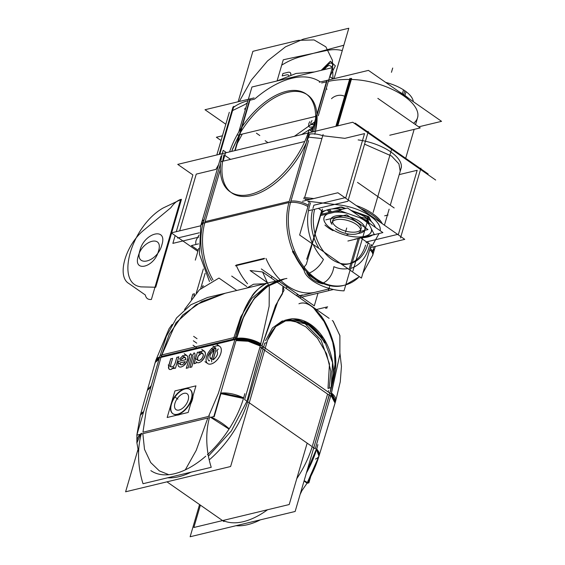 <?xml version="1.0" encoding="UTF-8"?>
<svg xmlns="http://www.w3.org/2000/svg" width="565" height="565" viewBox="0 0 565 565"><rect width="100%" height="100%" fill="white"/><g stroke="black" fill="none" stroke-linecap="round" stroke-linejoin="round"><path stroke-width="0.85" d="M318.272 115.783L332.34 67.659L251.941 87.01L238.783 132.005M315.651 116.418L237.865 135.141M314.733 134.244C316.619 126.977 317.375 120.642 316.993 115.232L326.789 81.734L321.676 82.963L326.789 81.734L316.993 115.232A61.776 33.738 -55.1 0 0 287.762 92.321A61.776 33.738 -55.1 0 0 239.687 133.841L232.377 149.266M249.483 100.344L241.474 127.718L249.483 100.344L254.589 99.115L249.483 100.344L241.474 127.718L249.483 100.344L254.589 99.115M320.334 81.967A89.213 48.717 -55.1 0 0 255.161 98.628A89.213 48.717 124.9 0 1 320.334 81.967A89.213 48.717 -55.1 0 0 255.161 98.628A89.213 48.717 124.9 0 1 320.334 81.967A89.213 48.717 -55.1 0 0 255.549 98.296M313.624 131.666A61.776 33.738 -55.1 0 0 306.096 93.931A61.776 33.738 -55.1 0 0 229.581 151.893M315.489 131.214L316.993 115.232L326.789 81.734L321.676 82.963L326.789 81.734L316.993 115.232L315.489 131.214L316.993 115.232A61.776 33.738 -55.1 0 0 307.501 94.913M306.788 94.44A61.776 33.738 -55.1 0 0 239.687 133.841L231.608 151.406M237.265 143.404L242.265 134.082M336.867 126.073L350.809 78.394M311.859 131.525L326.697 80.767M312.304 131.843L316.449 130.988M319.324 82.215L368.451 70.392L441.555 121.334L418.686 126.835M349.982 79.453A83.994 36.866 16.3 0 0 328.329 81.381A83.994 36.866 16.3 0 1 349.982 79.453L336.309 126.207L349.982 79.453A83.994 36.866 16.3 0 0 328.329 81.381A83.994 36.866 16.3 0 1 349.982 79.453L350.907 79.467A48.618 21.343 16.3 0 1 404.01 96.099A48.618 21.343 16.3 0 1 413.658 123.191A48.618 21.343 16.3 0 0 404.01 96.099A48.618 21.343 16.3 0 0 350.907 79.467L337.305 125.967L350.907 79.467A48.618 21.343 16.3 0 1 404.01 96.099A48.618 21.343 16.3 0 1 413.658 123.191A48.618 21.343 16.3 0 0 404.01 96.099A48.618 21.343 16.3 0 0 350.907 79.467L337.305 125.967L350.907 79.467L349.982 79.453L350.907 79.467L349.982 79.453L336.309 126.207L349.982 79.453L350.907 79.467M355.265 123.177L367.441 131.659L355.265 123.177L354.389 123.382L355.265 123.177M368.098 132.111L420.077 168.335L368.098 132.111M420.727 168.794L428.157 173.964L427.281 174.175L428.157 173.964L420.727 168.794M222.44 135.784L216.367 137.246L221.056 140.516M254.13 97.907L205.01 109.73L225.816 124.236M232.9 107.873L219.658 154.287L233.324 107.534A83.994 36.866 16.3 0 1 247.929 100.739A83.994 36.866 16.3 0 0 233.324 107.534A83.994 36.866 16.3 0 1 242.929 102.329M333.11 78.895A99.094 54.113 -55.1 0 0 331.683 77.836A99.094 54.113 -55.1 0 0 329.734 76.586M402.386 93.734L403.516 89.863A29.641 13.009 -163.7 0 1 413.298 101.644M404.95 95.478L406.073 91.643A29.641 13.009 -163.7 0 0 385.704 82.412M377.844 98.374L420.226 127.909L389.779 135.233M326.973 89.312A88.733 48.456 -55.1 0 0 326.288 88.366M245.881 107.738A88.733 48.456 -55.1 0 0 244.518 109.158M332.82 78.627A99.094 54.113 124.9 0 1 333.18 78.881L331.754 77.878M250.196 99.186L235.174 150.551M249.765 99.362L249.017 101.94M247.336 102.752L245.259 104.356L232.413 110.648L233.613 106.552M219.813 154.245L233.832 106.319M219.142 154.407L233.02 106.955M337.757 125.854L351.635 78.401M335.864 126.313L349.876 78.38M408.996 98.642A48.618 21.343 -163.7 0 0 398.89 91.608M381.672 141.575L395.578 151.265M372.561 255.761A14.824 6.505 -163.7 0 0 372.702 255.387A14.824 6.505 -163.7 0 0 369.743 249.688M370.795 250.288L372.427 252.258L373.529 248.487L373.924 251.213L372.723 255.309M373.091 254.045A14.824 6.505 -163.7 0 0 370.139 248.346A14.824 6.505 16.3 0 1 373.091 254.045M370.76 247.541L404.745 239.355L370.76 247.541L404.745 239.355L337.884 192.764L302.48 201.288L337.884 192.764L404.745 239.355L337.884 192.764L302.48 201.288M339.311 204.961L307.748 201.225A14.824 6.505 16.3 0 1 309.267 202.072A14.824 6.505 16.3 0 0 307.748 201.225A14.824 6.505 16.3 0 1 309.267 202.072A14.824 6.505 16.3 0 0 307.748 201.225L339.311 204.961A34.26 15.036 -163.7 0 1 380.196 230.732A34.26 15.036 -163.7 0 0 339.311 204.961A34.26 15.036 -163.7 0 1 380.196 230.732A34.26 15.036 -163.7 0 0 339.311 204.961A34.26 15.036 -163.7 0 1 380.196 230.732M309.147 207.39L309.535 206.048A43.23 30.849 76.5 0 0 312.205 242.999L321.662 210.646L318.37 208.351L321.662 210.646L321.224 212.15M321.775 211.444L325.376 210.576M332.036 208.972L340.391 206.967M341.394 206.924L345.681 208.45M350.872 210.3L368.578 216.593M369.086 217.243L371.332 221.621M360.802 237.922L367.561 242.632M368.083 242.999L369.898 244.264M379.08 233.522L372.038 246.029A14.824 6.505 16.3 0 0 371.071 245.146A14.824 6.505 16.3 0 1 372.038 246.029A14.824 6.505 16.3 0 0 371.071 245.146A14.824 6.505 16.3 0 1 372.038 246.029L378.614 234.348M359.411 238.253L344.029 290.855A29.641 13.009 16.3 0 1 315.432 282.592A29.641 13.009 16.3 0 1 304.26 267.549A29.641 13.009 16.3 0 1 306.251 264.526L322.453 209.121M347.842 268.615A42.756 30.51 76.5 0 1 333.844 266.673A14.824 9.118 113.8 0 1 323.3 282.888M350.582 268.453A43.23 30.849 76.5 0 0 368.966 247.456L369.574 245.372L368.966 247.456A43.23 30.849 76.5 0 1 350.582 268.453A43.23 30.849 76.5 0 0 368.966 247.456A43.23 30.849 76.5 0 1 350.582 268.453A43.23 30.849 76.5 0 0 368.966 247.456M361.438 278.086L299.634 235.019L309.472 201.373L299.634 235.019L361.438 278.086L371.276 244.44L361.438 278.086M358.09 238.571L349.248 268.813L358.09 238.571M308.956 133.008L306.597 141.066M290.53 202.432A14.824 6.505 16.3 0 1 307.946 206.606M323.109 134.463L322.001 138.234M321.909 138.559L308.052 137.104M205.116 221.635L289.252 201.38L205.116 221.635L289.252 201.38L205.116 221.635L220.343 169.549L205.116 221.635L220.343 169.549L205.116 221.635L289.252 201.38L306.569 142.175L309.754 134.089A14.824 6.505 16.3 0 1 322.735 135.72L344.862 138.34L322.735 135.72L304.669 197.503L322.735 135.72L344.862 138.34L364.531 133.608L344.862 138.34L322.735 135.72L304.669 197.503L313.737 198.576L304.669 197.503L322.735 135.72L344.862 138.34L364.531 133.608L345.844 197.524L364.531 133.608L345.844 197.524L313.872 205.215L345.844 197.524L313.872 205.215L312.932 208.414M303.617 198.661L310.178 199.438M304.069 197.432L308.532 197.962M308.299 199.212L308.257 199.897M356.197 205.526A36.732 16.124 16.3 0 1 382.208 223.655A36.732 16.124 -163.7 0 0 356.197 205.526A36.732 16.124 16.3 0 1 382.208 223.655A36.732 16.124 16.3 0 0 356.197 205.526M360.562 208.57A36.732 16.124 16.3 0 1 380.294 222.32M401.418 167.127L400.218 171.223L398.925 163.878L391.524 156.004L364.573 144.16M358.132 139.915A36.732 16.124 16.3 0 1 401.079 168.278M435.672 180.03L352.751 122.245L177.742 164.373L192.884 174.924L177.742 164.373L352.751 122.245L435.672 180.03M309.754 134.089A14.824 6.505 16.3 0 1 322.735 135.72A14.824 6.505 16.3 0 0 309.754 134.089A14.824 6.505 16.3 0 1 322.735 135.72A14.824 6.505 16.3 0 0 309.754 134.089L306.569 142.175A63.111 34.465 124.9 0 1 251.856 195.525A63.111 34.465 124.9 0 1 222.426 162.43A63.111 34.465 -55.1 0 0 251.856 195.525A63.111 34.465 -55.1 0 0 306.569 142.175A63.111 34.465 124.9 0 1 251.856 195.525A63.111 34.465 124.9 0 1 222.426 162.43A63.111 34.465 -55.1 0 0 251.856 195.525A63.111 34.465 -55.1 0 0 306.569 142.175L309.754 134.089M365.435 141.222A36.732 16.124 16.3 0 1 400.437 169.797A36.732 16.124 16.3 0 0 365.435 141.222A36.732 16.124 16.3 0 1 400.437 169.797A36.732 16.124 16.3 0 0 365.435 141.222M221.014 160.029A14.824 6.505 16.3 0 1 221.777 155.883A14.824 6.505 16.3 0 0 221.014 160.029A14.824 6.505 16.3 0 1 221.777 155.883A14.824 6.505 16.3 0 0 221.014 160.029M224.799 155.354L230.562 159.372L224.799 155.354M218.613 164.599L215.922 169.38L218.613 164.599L215.922 169.38L218.613 164.599L215.922 169.38L196.253 174.119L179.663 230.852M197.863 251.383L171.294 232.872L197.863 251.383L171.294 232.872L200.737 225.781M196.451 239.602L196.613 239.313A34.26 15.036 -163.7 0 0 195.97 244.49A34.26 15.036 -163.7 0 1 196.613 239.313A34.26 15.036 -163.7 0 0 195.97 244.49A34.26 15.036 -163.7 0 1 196.613 239.313A34.26 15.036 -163.7 0 0 195.97 244.49M200.66 288.581L205.123 273.312M202.334 287.069L202.666 285.925L203.612 285.989M201.076 224.573A14.824 6.505 16.3 0 1 203.379 222.229A14.824 6.505 -163.7 0 0 201.076 224.573M204.742 222.97A58.054 41.422 76.5 0 0 213.005 279.986A58.054 41.422 -103.5 0 1 204.742 222.97A58.054 41.422 76.5 0 0 213.005 279.986A58.054 41.422 -103.5 0 1 204.742 222.97A58.054 41.422 -103.5 0 0 213.005 279.986M198.753 248.332L195.306 260.133L198.753 248.332M223.104 161.166L225.463 153.108M203.012 223.556A14.824 6.505 -163.7 0 0 200.681 225.915A14.824 6.505 -163.7 0 0 200.596 226.297M200.709 225.831L201.903 221.734L204.205 219.389M205.801 219.277L204.749 222.893M291.936 197.884A58.054 41.422 76.5 0 0 299.478 260.43A58.054 41.422 76.5 0 0 344.424 285.219M345.787 284.859A58.054 41.422 76.5 0 0 358.21 277.761M203.103 223.217A58.054 41.422 76.5 0 0 211.515 280.713M320.821 283.326L322.968 283.87C314.875 282.027 309.451 278.248 306.682 272.521L307.48 274.032L320.821 283.326L307.48 274.032M293.016 251.425A58.054 41.422 76.5 0 0 304.034 269.583A58.054 41.422 -103.5 0 1 288.877 202.715A58.054 41.422 76.5 0 0 293.016 251.425M345.038 285.014C326.634 291.18 303.723 276.165 293.581 251.291L292.444 251.559L304.154 270.529M293.581 251.291L292.444 251.559M308.596 140.586L290.594 202.157L203.089 223.224L220.597 163.327M304.775 141.504L221.092 161.654M312.459 131.949L309.161 129.653A63.111 34.465 124.9 0 1 273.255 182.453A63.111 34.465 124.9 0 1 230.096 191.768A63.111 34.465 124.9 0 1 223.182 150.347L226.48 152.642L223.189 150.339M333.484 289.492L299.457 297.677M317.996 293.221L314.295 305.863L278.39 280.847M277.945 280.537L261.32 268.947M265.953 258.452A58.054 41.422 76.5 0 0 280.289 279.972A58.054 41.422 -103.5 0 1 265.953 258.452A58.054 41.422 76.5 0 0 280.289 279.972A58.054 41.422 -103.5 0 1 265.953 258.452M280.438 280.113A58.054 41.422 76.5 0 0 317.205 291.717A58.054 41.422 -103.5 0 1 280.438 280.113A58.054 41.422 76.5 0 0 317.205 291.717A58.054 41.422 -103.5 0 1 280.438 280.113M264.272 258.862L235.379 265.811M236.135 265.119L264.434 258.304L236.135 265.119M231.707 276.08L246.736 286.554M247.555 283.75A58.054 41.422 -103.5 0 1 236.34 265.585A58.054 41.422 -103.5 0 0 247.555 283.75A58.054 41.422 -103.5 0 1 236.34 265.585M313.222 244.483A42.756 30.51 76.5 0 0 323.427 259.413A14.824 6.815 134.7 0 1 309.26 273.029M312.014 243.642L306.689 259.229L312.014 243.642M290.904 201.091A14.824 6.505 16.3 0 1 308.335 205.264A14.824 6.505 -163.7 0 0 290.904 201.091A14.824 6.505 16.3 0 1 308.335 205.264A14.824 6.505 -163.7 0 0 290.904 201.091M310.475 202.849L309.535 206.048A43.23 30.849 76.5 0 0 312.205 242.999L321.662 210.646L318.37 208.351L321.662 210.646L312.205 242.999A43.23 30.849 76.5 0 1 309.535 206.048A43.23 30.849 76.5 0 0 312.205 242.999L321.662 210.646L318.37 208.351M394.179 207.955L357.483 182.382M341.331 207.136L334.325 208.824M323.929 211.324L321.647 211.868M369.22 217.292L352.249 211.261M344.89 208.64L340.37 207.03M370.682 221.021L368.514 216.805M374.185 246.714L373.733 247.519M314.656 209.248A38.293 27.318 76.5 0 0 321.655 248.713A38.293 27.318 76.5 0 0 350.3 263.474A38.293 27.318 76.5 0 0 368.211 242.477M312.572 209.749A38.293 27.318 76.5 0 0 318.483 247.484A38.293 27.318 76.5 0 1 312.572 209.749A38.293 27.318 76.5 0 0 318.483 247.484A38.293 27.318 76.5 0 1 312.572 209.749M349.248 263.7A38.293 27.318 76.5 0 0 365.569 245.09A38.293 27.318 76.5 0 1 342.913 264.512A38.293 27.318 76.5 0 0 348.21 263.982M366.565 131.871L368.288 131.454L347.878 201.246L308.815 210.653M192.884 174.924L176.294 231.664M175.157 235.563L172.869 243.374L198.774 237.138M177.756 237.371L177.565 238.027L177.756 237.371L177.565 238.027L199.276 232.801M420.925 168.137L400.514 237.929M366.191 242.964L366.501 241.898L366.191 242.964L366.501 241.898L398.473 234.2L417.168 170.284L399.229 174.606M246.87 288.016L253.508 284.244L264.78 283.701M296.802 295.827L297.324 294.04M327.629 306.816L316.435 309.507M325.631 308.328L327.079 307.974M308.893 482.842L307.007 483.294L308.893 482.842L310.842 476.182L308.893 482.842L307.007 483.294L308.893 482.842L310.842 476.182L308.893 482.842M335.292 402.337L335.709 400.875L331.556 393.042M335.066 403.113L330.921 395.281M298.927 303.786C305.601 300.926 313.568 305.785 322.82 318.356C327.855 326.224 333.901 340.978 334.974 350.427C335.85 362.631 337.736 364.333 330.207 392.054C337.566 365.103 335.829 363.034 335.13 351.487C333.357 340.285 329.416 329.508 323.314 319.154C313.85 305.919 305.721 300.799 298.927 303.786C305.601 300.926 313.568 305.785 322.82 318.356C327.855 326.224 333.901 340.978 334.974 350.427C335.85 362.631 337.736 364.333 330.207 392.054L335.794 360.004L332.001 338.202L321.697 316.612L312.784 306.964L326.062 324.112L334.24 346.472L335.229 369.658L329.882 393.205M330.928 395.26L335.087 403.043L330.977 395.302M335.702 400.889A19.761 8.849 -164.2 0 0 331.549 393.056A19.761 8.849 15.8 0 1 335.702 400.889L319.147 455.581C316.329 464.868 312.346 474 307.19 482.976A19.316 1.801 -159 0 0 304.154 480.645A19.316 1.801 21 0 1 307.198 482.955A19.316 1.801 -159 0 0 304.154 480.645A19.316 1.801 21 0 1 307.19 482.976A19.316 1.801 -159 0 0 304.154 480.645M332.255 320.539L333.195 321.188L339.904 335.709L339.876 354.488L330.652 396.206L260.02 346.988L269.145 306.23L269.321 286.949L262.563 271.97L250.104 270.543L267.909 282.952M261.969 345.879L278.157 300.629L284.033 290.339L282.952 286.18L284.026 290.361L278.135 300.665L261.969 345.879L275.508 305.538L282.479 293.744L282.966 286.187L284.033 290.339L278.157 300.629L262.294 344.728L278.157 300.629L284.033 290.339L282.952 286.18L312.784 306.964M261.666 346.931L263.368 348.118M263.664 347.058L264.773 343.139L263.664 347.058L264.773 343.139L263.664 347.058L264.773 343.139L266.722 342.673M265.522 340.702L272.429 327.961L282.203 320.991L293.652 320.729L305.835 326.796L317.459 338.23L326.542 353.725L330.836 371.247L329.289 388.106L330.836 371.247L326.542 353.725L317.459 338.23L305.835 326.796L293.652 320.729L282.203 320.991L272.429 327.961L265.522 340.702L272.429 327.961L282.203 320.991L293.652 320.729L305.835 326.796L317.459 338.23L326.542 353.725L330.836 371.247L329.289 388.106L330.836 371.247L326.542 353.725L317.459 338.23L305.835 326.796L293.652 320.729L282.203 320.991L272.429 327.961L265.522 340.702M328.597 390.57L328.187 392.018M236.431 339.226L248.572 339.897L260.684 344.671M264.293 283.849C271.574 281.427 256.213 287.585 251.587 296.787C244.659 307.438 239.193 321.414 235.188 338.71L218.316 393.473L208.549 416.426L142.959 432.211L146.158 410.84L161.18 356.529L169.309 334.162L182.65 315.101L201.733 301.533L225.357 293.193L195.893 304.803L176.012 322.777L161.18 356.529L235.188 338.71L218.316 393.473L208.549 416.426L142.959 432.211L146.158 410.84L161.18 356.529L235.188 338.71C242.519 312.297 243.988 309.945 248.762 301.131C253.784 293.284 258.551 288.009 263.057 285.318C267.549 282.98 267.965 282.493 264.293 283.849C267.845 282.571 267.535 282.987 263.361 285.113C259.13 287.5 254.412 292.585 249.214 300.382C244.172 309.5 242.724 311.555 235.188 338.71L218.316 393.473L208.549 416.426L142.959 432.211L146.158 410.84L161.18 356.529L235.188 338.71C242.519 312.297 243.988 309.945 248.762 301.131C253.784 293.284 258.551 288.009 263.057 285.318C267.549 282.98 267.965 282.493 264.293 283.849M236.671 338.4A19.761 8.849 15.8 0 1 260.924 343.831A19.761 8.849 -164.2 0 0 236.671 338.4A19.761 8.849 15.8 0 1 260.924 343.831A19.761 8.849 -164.2 0 0 236.671 338.4A19.761 8.849 15.8 0 1 260.924 343.831M284.485 278.962L267.746 286.293L253.516 299.415L243.374 317.756L236.41 339.24L159.443 357.772L166.407 336.281L176.548 317.94L190.779 304.818L207.517 297.487L282.076 279.604M284.089 279.054L283.242 279.28M281.9 279.583L266.447 285.961L251.75 298.461L240.739 316.972L233.366 339.148L236.601 338.371L243.903 316.209L254.702 297.755L268.997 285.346L281.9 279.583M159.422 357.786L155.587 361.127M155.841 360.286A19.761 8.496 16.8 0 1 159.662 356.96A19.761 8.496 -163.2 0 0 155.841 360.286L155.191 362.448L159.048 359.05L155.276 362.172L147.274 390.57M159.669 356.946L155.848 360.265L155.177 362.518L159.026 359.142M159.153 358.704L155.276 362.172M150.919 386.87L147.296 390.486M147.472 389.85L151.166 386.022L147.472 389.857L140.381 415.084A21.145 9.301 15.8 0 1 143.651 411.716A21.145 9.301 -164.2 0 0 140.36 415.155M237.138 336.818L160.135 355.35L136.808 435.121L213.81 416.589L136.808 435.121L160.135 355.35L136.808 435.121L213.81 416.589L136.808 435.121L160.135 355.35L237.138 336.818L213.81 416.589L237.138 336.818L160.135 355.35L237.138 336.818L213.81 416.589L237.138 336.818M176.894 415.162A14.824 8.094 -55.1 0 0 180.207 414.364A14.824 8.094 -55.1 0 1 176.894 415.162A14.824 8.094 -55.1 0 0 180.207 414.364A14.824 8.094 -55.1 0 1 176.894 415.162A14.824 8.094 -55.1 0 0 180.207 414.364M190.723 403.714A14.824 8.094 -55.1 0 0 192.333 399.723A14.824 8.094 -55.1 0 1 190.723 403.714A14.824 8.094 -55.1 0 0 192.333 399.723A14.824 8.094 -55.1 0 1 190.723 403.714A14.824 8.094 -55.1 0 0 192.333 399.723A14.824 8.094 -55.1 0 0 192.99 395.959A14.824 8.094 -55.1 0 1 192.333 399.723A14.824 8.094 -55.1 0 0 192.99 395.959A14.824 8.094 -55.1 0 1 192.333 399.723A14.824 8.094 -55.1 0 0 192.99 395.959M207.715 363.585A10.502 5.735 -55.1 0 0 214.898 362.031A10.502 5.735 -55.1 0 0 220.866 353.245A10.502 5.735 -55.1 0 0 216.367 345.914A10.502 5.735 -55.1 0 0 206.564 356.692A10.502 5.735 -55.1 0 0 211.07 364.022A10.502 5.735 -55.1 0 0 220.866 353.245A10.502 5.735 -55.1 0 0 216.367 345.914A10.502 5.735 -55.1 0 0 206.564 356.692A10.502 5.735 -55.1 0 0 211.07 364.022A10.502 5.735 -55.1 0 0 220.866 353.245A10.502 5.735 -55.1 0 0 219.721 346.352M204.438 351.218L205.498 353.704L205.144 352.044L205.498 353.704L204.233 357.935L205.166 355.781L202.75 360.046L204.233 357.935L200.886 361.777L202.75 360.046L200.886 361.777L198.781 362.786L200.886 361.777L198.781 362.786L197.213 362.709L198.781 362.786L197.213 362.709L196.465 361.798L197.213 362.709L196.465 361.798L197.213 362.709L198.781 362.786L200.886 361.777L204.233 357.935L205.498 353.704L205.144 352.044L204.113 351.049L202.312 350.999L198.901 353.365L199.297 352.002M199.254 352.016L197.397 352.461L199.254 352.016L197.397 352.461L194.141 363.592L197.397 352.461L199.254 352.016L197.397 352.461L194.141 363.592M194.134 363.627L195.984 363.182L194.134 363.627L195.984 363.182L194.134 363.627L195.984 363.182L196.408 361.741M196.041 363.14L196.338 362.109M191.768 366.904L195.017 355.788L191.768 366.904L195.017 355.788L191.768 366.904L195.017 355.788L194.996 353.768L194.106 352.85M194.974 353.747L194.162 352.892M192.587 355.103L194.155 352.899L192.644 355.145L192.99 356.833L189.918 367.342M189.911 367.377L191.719 366.939M186.288 368.218L188.216 367.751L191.464 356.642L188.216 367.759L191.464 356.642L191.443 354.622L190.61 353.747L189.091 355.999L189.437 357.687L186.365 368.196M186.358 368.232L188.166 367.794M185.786 358.528L185.708 359.679L178.42 361.445L178.293 361.882L178.42 361.445L185.723 359.686L178.42 361.445L177.933 364.58L178.498 366.275L179.656 367.031L181.033 367.059L183.237 366.049L185.165 364.354L187.615 360.004L187.926 357.913L187.538 356.247L186.386 355.3L184.465 355.307L182.015 356.572L179.578 359.001L180.814 359.728L182.361 358.139M180.849 359.75L183.907 357.405L184.812 357.377L185.821 358.57L185.744 359.679L185.475 357.786L185.821 358.57L184.769 357.348L185.454 357.772L183.907 357.405L184.812 357.377L182.375 358.175L183.907 357.405L180.849 359.75M173.985 367.158L173.625 368.528M173.617 368.564L175.468 368.119M173.547 368.55L175.517 368.076L178.773 356.946M178.731 356.953L176.88 357.398L178.731 356.953L176.88 357.398L175.051 363.648L176.88 357.398L178.731 356.953L176.88 357.398L175.051 363.648L173.822 365.901L172.064 366.989L170.75 366.678L170.8 364.63L172.615 358.422M172.572 358.436L170.722 358.881L172.572 358.436L170.722 358.881L168.751 365.619L170.722 358.881L172.572 358.436L170.722 358.881L168.469 367.441L168.78 368.761L169.585 369.489L170.792 369.524L173.992 367.165L170.792 369.524L172.53 368.67L170.792 369.524L169.585 369.489L170.792 369.524L169.585 369.489L168.744 368.726M209.551 360.399L209.184 360.943C207.934 360.117 207.56 358.577 208.047 356.331C208.753 352.496 216.988 344.071 215.83 350.42L213.189 359.453L215.83 350.42C216.988 344.071 208.753 352.496 208.047 356.331C208.753 352.496 216.988 344.071 215.83 350.42C216.988 344.071 208.753 352.496 208.047 356.331C207.56 358.577 207.934 360.117 209.184 360.943L209.551 360.399L209.184 360.943C207.934 360.117 207.56 358.577 208.047 356.331C207.56 358.577 207.934 360.117 209.184 360.943L209.551 360.399L209.184 360.943M216.868 351.042C218.415 353.408 217.292 356.261 213.506 359.587C217.292 356.261 218.415 353.408 216.868 351.042C218.415 353.408 217.292 356.261 213.506 359.587C217.292 356.261 218.415 353.408 216.868 351.042L218.245 349.001M211.607 359.517L213.923 350.349C210.138 353.676 209.022 356.522 210.568 358.895C209.022 356.522 210.138 353.676 213.923 350.349C210.138 353.676 209.022 356.522 210.568 358.895C209.022 356.522 210.138 353.676 213.923 350.349L211.607 359.517L214.248 350.484M200.229 353.838L201.415 353.287L203.096 353.895L202.39 353.295L203.365 354.884L202.531 357.723L200.483 359.997L199.297 360.562L197.658 359.969L197.397 358.959L198.223 356.12L201.415 353.316L202.432 353.323L203.365 354.884L203.167 356.261L201.592 359.022L199.297 360.562L197.658 359.969L197.362 358.916M180.066 362.892L180.503 364.587L180.066 362.892L180.503 364.587L181.909 364.877L180.503 364.587L181.909 364.877L183.696 363.804L181.909 364.877L183.696 363.804L185.165 361.664L183.696 363.804L185.165 361.664L183.696 363.804L181.909 364.877L180.503 364.587L180.066 362.892L185.115 361.678M151.258 385.697L147.479 389.822M143.581 411.963L140.311 415.324L147.317 390.408M236.742 290.452L218.966 278.065L236.742 290.452L218.966 278.065L199.332 289.866L184.529 309.549L199.332 289.866L218.966 278.065L199.332 289.866L184.529 309.549M267.549 340.215L230.619 466.513L125.614 491.79L137.902 449.761M167.664 477.792A74.114 40.475 -55.1 0 0 191.005 472.178A74.114 40.475 124.9 0 1 167.664 477.792A74.114 40.475 -55.1 0 0 191.005 472.178A74.114 40.475 -55.1 0 1 167.664 477.792M209.212 459.896A74.114 40.475 -55.1 0 0 247.689 401.701A74.114 40.475 124.9 0 1 209.212 459.896A74.114 40.475 -55.1 0 0 247.689 401.701A74.114 40.475 -55.1 0 1 209.212 459.896M257.711 361.099L247.258 400.133L261.376 347.934L247.258 400.133L261.376 347.934L247.258 400.133L248 400.649L263.071 349.114M317.89 444.613A74.114 40.475 124.9 0 1 306.399 472.969A74.114 40.475 124.9 0 0 317.89 444.613M260.394 519.835A74.114 40.475 124.9 0 1 235.993 525.711A74.114 40.475 124.9 0 0 260.394 519.835M244.786 393.671A74.114 40.475 124.9 0 1 207.397 454.726A74.114 40.475 124.9 0 0 244.786 393.671M205.731 456.209A74.114 40.475 124.9 0 1 150.855 470.617A74.114 40.475 124.9 0 0 205.731 456.209M259.808 519.977L236.248 525.648M236.396 525.612L259.483 520.054M306.703 471.923L316.647 448.49M143.722 411.475L140.466 414.795M140.558 434.217L136.9 442.967M141.441 433.263A19.316 14.012 -170.5 0 0 136.878 442.543A19.316 14.012 9.5 0 1 140.275 434.287A19.316 14.012 -170.5 0 0 136.878 442.621A19.316 14.012 9.5 0 1 140.275 434.287A19.316 14.012 -170.5 0 0 136.878 442.621L136.892 435.099L136.892 442.84M171.153 476.952L184.515 473.738L171.153 476.952M208.421 456.132L231.396 430.89L246.947 401.178L231.396 430.89L246.947 401.178L231.396 430.89L208.421 456.132M229.206 428.814A19.316 4.958 -144.5 0 0 211.112 417.231A19.316 4.958 35.5 0 1 229.206 428.814A19.316 4.958 -144.5 0 0 211.112 417.231A19.316 4.958 35.5 0 1 229.206 428.814A19.316 4.958 35.5 0 0 211.112 417.231M209.431 417.641A69.17 49.353 76.5 0 0 211.232 467.304L143.023 483.725A69.17 49.353 76.5 0 1 141.222 434.061M209.354 417.655L206.147 418.432M206.564 416.906L209.799 416.123M210.667 417.344L229.016 429.103M220.753 392.837L243.713 397.654M243.621 397.965A21.145 9.139 -163.8 0 0 220.682 393.07A21.145 9.139 16.2 0 1 243.621 397.965A21.145 9.139 -163.8 0 0 220.682 393.07A21.145 9.139 16.2 0 1 243.621 397.965A21.145 9.139 16.2 0 0 220.682 393.07M220.541 393.572L243.473 398.466M236.234 339.897L248.339 340.674L260.444 345.505M260.296 346.034L248.176 341.211L236.064 340.49L248.176 341.211L260.296 346.034L248.176 341.211L236.064 340.49L248.176 341.211L260.296 346.034L248.233 341.225L236.142 340.476M330.645 396.206L315.27 448.794L244.638 399.575L260.613 344.933L244.638 399.575L315.27 448.794L330.645 396.206M333.011 321.061L339.876 335.511L339.89 354.347L331.238 394.151L260.613 344.933L331.245 394.151L330.652 396.206M327.594 394.073L312.523 445.608M335.073 403.092L335.243 402.527L331.076 394.737M318.957 456.209L316.534 449.549M319.169 455.51A21.145 9.266 -163.2 0 0 316.683 449.055A21.145 9.266 16.8 0 1 319.161 455.524M319.232 455.298L316.774 448.744M307.042 483.237L304.062 480.97M300.185 494.227A69.17 49.353 76.5 0 0 301.675 491.19M300.411 493.436L301.3 491.67M332.072 385.175L295.142 511.473L190.137 536.75L199.551 504.552M312.212 446.661A74.114 40.475 124.9 0 1 296.773 478.654A74.114 40.475 -55.1 0 0 312.212 446.661A74.114 40.475 124.9 0 1 296.773 478.654A74.114 40.475 124.9 0 0 312.212 446.661M267.542 509.757A74.114 40.475 124.9 0 1 222.991 520.478A74.114 40.475 -55.1 0 0 267.542 509.757A74.114 40.475 124.9 0 1 222.991 520.478A74.114 40.475 124.9 0 0 267.542 509.757M330.504 390.111A46.937 33.49 76.5 0 0 324.402 339.551A46.937 33.49 76.5 0 0 288.065 319.5A46.937 33.49 76.5 0 0 266.108 345.243M286.462 319.945L305.156 323.787L321.061 340.088L329.466 363.902L328.004 388.409L331.245 387.632L332.552 362.589L323.54 338.456L306.95 322.41L287.995 319.522M284.838 320.277L287.924 319.536L275.777 326.563L267.513 340.222M308.66 325.193C297.522 319.825 291.462 317.855 290.481 319.289C292.663 317.791 299.083 319.67 309.74 324.932C319.289 331.288 324.995 343.379 324.388 342.948C323.519 339.918 318.279 334 308.66 325.193M177.445 415.028A14.824 8.094 -55.1 0 0 179.352 414.569M190.949 402.944A14.824 8.094 -55.1 0 0 192.432 398.848M191.966 400.451A14.824 8.094 -55.1 0 0 192.835 396.503M236.036 340.589L248.169 341.274L260.288 346.055M236.679 338.379L248.819 339.042L260.931 343.81M209.523 360.371L209.128 360.964M213.973 350.244C210.102 353.641 208.965 356.529 210.576 358.923M211.522 359.672L214.269 350.279M211.691 361.882L211.614 359.354M216.805 351.063L218.245 348.93M213.393 359.644C217.271 356.254 218.401 353.358 216.791 350.964M215.851 350.215L213.104 359.608M207.977 356.451L211.246 350.992L215.682 348.005L215.752 350.54M209.184 360.95C207.899 360.11 207.517 358.542 208.033 356.247M220.986 352.659A10.502 5.735 124.9 0 1 215.096 361.819A10.502 5.735 124.9 0 1 207.68 363.556A10.502 5.735 124.9 0 1 206.712 356.098M206.38 357.235A10.502 5.735 124.9 0 1 212.271 348.068A10.502 5.735 124.9 0 1 219.686 346.331A10.502 5.735 124.9 0 1 220.654 353.796M200.836 361.77L202.729 360.004M198.732 362.765L200.879 361.741M196.429 361.762L197.199 362.688L198.767 362.758M194.063 363.613L196.034 363.14M197.432 352.214L194.035 363.825M199.297 351.974L197.326 352.447M198.852 353.386L199.276 351.939M200.497 351.811L198.887 353.351M202.298 350.971L200.462 351.84M205.144 352.044L204.113 351.049L202.263 350.978M205.462 353.697L205.109 352.009M205.13 355.781L205.462 353.662M204.191 357.935L205.144 355.717M202.701 360.039L204.212 357.892M199.297 360.527L198.287 360.484M200.462 359.962L199.247 360.541M201.578 358.98L200.427 359.99M202.51 357.68L201.528 359.029M203.139 356.218L202.489 357.723M203.329 354.841L203.125 356.261M203.054 353.867L203.329 354.877M201.366 353.295L202.411 353.309M199.106 354.841L200.264 353.81M198.181 356.12L199.141 354.806M197.552 357.603L198.202 356.077M197.362 358.952L197.559 357.56M194.982 355.788L194.96 353.732M191.662 367.13L195.052 355.54M189.84 367.363L191.761 366.897M193.025 356.593L189.812 367.561M192.743 355.258L192.955 356.826M194.155 352.821L192.58 355.166M191.429 356.642L191.408 354.587M188.11 367.985L191.5 356.395M189.473 357.447L186.259 368.415M189.19 356.12L189.402 357.68M191.464 356.642L191.443 354.622L191.464 356.642L188.216 367.759L191.464 356.642L191.443 354.622L190.61 353.747L189.091 355.999L190.603 353.754L191.422 354.601L190.56 353.704M190.603 353.676L189.028 356.021M183.187 366.042L185.151 364.312M180.977 367.038L183.23 366.014M179.606 367.01L181.019 367.031M179.635 367.017L178.943 366.706M177.897 364.538L178.476 366.261M178.272 361.833L177.904 364.58M178.399 361.381L178.25 361.904M185.857 359.623L178.243 361.459M185.44 357.751L185.793 358.563M183.844 357.384L184.79 357.355M182.326 358.168L183.886 357.377M179.515 358.966L180.842 359.736M180.814 359.728L179.578 359.001L180.814 359.728M182.008 356.529L179.522 359.008M184.458 355.272L181.958 356.564M186.365 355.286L184.416 355.286M187.509 356.233L186.909 355.555M187.891 357.906L187.495 356.211M187.573 360.025L187.891 357.871M186.605 362.25L187.587 359.962M185.115 364.347L186.634 362.207M181.895 364.849L180.631 364.693M183.681 363.768L181.859 364.856M185.143 361.621L183.646 363.804M179.931 362.9L185.235 361.621M180.482 364.573L180.03 362.85M172.48 368.663L173.971 367.123M170.743 369.503L172.516 368.634M169.542 369.468L170.778 369.496M169.246 369.305L168.469 367.441L168.78 368.761L168.751 365.619L170.722 358.881L168.751 365.619M168.441 367.405L168.758 368.754M168.723 365.576L168.441 367.455M170.729 358.726L168.681 365.732M172.622 358.394L170.651 358.867M170.736 364.729L172.622 358.281M170.729 366.664L170.778 364.58M172.043 366.96L170.927 366.862M173.801 365.859L172.014 366.968M175.03 363.606L173.766 365.894M176.887 357.25L174.981 363.754M178.78 356.911L176.81 357.384M175.411 368.309L178.808 356.699M174.006 367.095L173.568 368.585M335.462 401.729L331.309 393.897M297.042 295.996L297.564 294.21M297.352 294.061L296.83 295.848L297.352 294.061M286.829 286.723L286.307 288.517M309.888 478.025L308.554 482.609L307.219 482.927M220.957 393.53L214.149 416.822M200.391 505.131L193.852 527.491L289.209 504.538L307.162 443.144M325.793 219.863L346.79 214.806L367.985 229.574L360.336 231.41M349.156 234.101L346.981 234.623M336.789 227.144A14.824 6.505 -163.7 0 0 357.073 231.812A14.824 6.505 -163.7 0 0 356.981 222.285A14.824 6.505 -163.7 0 0 336.698 217.617A14.824 6.505 -163.7 0 0 336.789 227.144A14.824 6.505 -163.7 0 0 357.073 231.812A14.824 6.505 -163.7 0 0 356.981 222.285A14.824 6.505 -163.7 0 0 336.698 217.617A14.824 6.505 -163.7 0 0 336.789 227.144A14.824 6.505 -163.7 0 0 357.073 231.812A14.824 6.505 -163.7 0 0 356.981 222.285A14.824 6.505 -163.7 0 0 336.698 217.617A14.824 6.505 -163.7 0 0 336.789 227.144A14.824 6.505 -163.7 0 0 357.073 231.812A14.824 6.505 -163.7 0 0 356.981 222.285A14.824 6.505 -163.7 0 0 336.698 217.617A14.824 6.505 -163.7 0 0 336.789 227.144M355.703 223.973A14.824 6.505 16.3 0 1 360.491 231.007A14.824 6.505 16.3 0 1 350.498 234.256A14.824 6.505 16.3 0 1 335.546 228.825M332.036 222.688A14.824 6.505 16.3 0 1 342.03 219.439A14.824 6.505 16.3 0 1 356.981 224.863M198.548 243.868L191.408 245.584L198.181 250.302M359.199 233.296A17.861 7.839 -163.7 0 0 363.74 225.273A17.861 7.839 -163.7 0 0 334.692 216.226M333.866 216.515A17.783 7.804 -163.7 0 0 331.973 224.1A17.783 7.804 16.3 0 1 335.504 215.992A17.783 7.804 16.3 0 1 359.841 221.6A17.783 7.804 16.3 0 1 359.954 233.034A17.783 7.804 -163.7 0 0 363.691 225.209A17.783 7.804 -163.7 0 0 335.504 215.992A17.783 7.804 16.3 0 1 359.841 221.6A17.783 7.804 16.3 0 1 359.954 233.034A17.783 7.804 16.3 0 1 358.196 233.352A17.783 7.804 -163.7 0 0 359.954 233.034A17.783 7.804 16.3 0 1 358.196 233.352A17.783 7.804 -163.7 0 0 359.954 233.034A17.783 7.804 -163.7 0 0 359.841 221.6A17.783 7.804 -163.7 0 0 335.504 215.992A17.783 7.804 -163.7 0 0 333.901 216.494M320.539 214.502L347.567 207.998L382.886 232.603L374.468 234.63M374.362 234.659L355.427 239.214M355.159 239.278L347.885 241.029M346.578 213.054A24.705 10.841 -163.7 0 0 335.207 212.059A24.705 10.841 -163.7 0 1 346.578 213.054A24.705 10.841 -163.7 0 0 335.207 212.059A24.705 10.841 -163.7 0 1 346.578 213.054A24.705 10.841 -163.7 0 0 335.207 212.059M327.248 213.973A24.705 10.841 -163.7 0 0 324.663 222.109A24.705 10.841 -163.7 0 1 327.248 213.973A24.705 10.841 -163.7 0 0 324.663 222.109A24.705 10.841 -163.7 0 1 327.248 213.973A24.705 10.841 -163.7 0 0 324.663 222.109M341.641 233.938A24.705 10.841 -163.7 0 0 364.707 236.347A24.705 10.841 -163.7 0 1 341.641 233.938A24.705 10.841 -163.7 0 0 364.707 236.347A24.705 10.841 -163.7 0 1 341.641 233.938A24.705 10.841 -163.7 0 0 364.707 236.347A24.705 10.841 -163.7 0 0 371.565 229.192A24.705 10.841 -163.7 0 1 364.707 236.347A24.705 10.841 -163.7 0 0 371.565 229.192A24.705 10.841 -163.7 0 1 364.707 236.347A24.705 10.841 -163.7 0 0 371.565 229.192M369.192 224.566A24.705 10.841 -163.7 0 0 360.484 217.998A24.705 10.841 -163.7 0 1 369.192 224.566A24.705 10.841 -163.7 0 0 360.484 217.998A24.705 10.841 -163.7 0 1 369.192 224.566A24.705 10.841 -163.7 0 0 360.484 217.998M336.224 215.858A17.861 7.839 -163.7 0 0 333.83 216.529A17.861 7.839 -163.7 0 0 332.022 224.326M357.878 233.486A17.861 7.839 -163.7 0 0 360.724 232.928M365.011 236.905L366.494 237.258A28.624 12.564 -163.7 0 0 372.448 235.118A28.624 12.564 -163.7 0 1 366.494 237.258A28.624 12.564 -163.7 0 0 372.448 235.118M363.542 236.558A24.606 10.799 -163.7 0 0 371.396 228.874A24.606 10.799 -163.7 0 1 363.542 236.558A24.606 10.799 -163.7 0 0 371.396 228.874M369.39 224.948A24.606 10.799 -163.7 0 0 359.962 217.815A24.606 10.799 -163.7 0 1 369.39 224.948A24.606 10.799 -163.7 0 0 359.962 217.815M347.115 213.245A24.606 10.799 -163.7 0 0 334.748 212.172A24.606 10.799 -163.7 0 1 347.115 213.245A24.606 10.799 -163.7 0 0 334.748 212.172M329.268 212.398L327.227 209.898A28.624 12.564 -163.7 0 1 342.355 209.248A28.624 12.564 -163.7 0 0 327.227 209.898L329.268 212.398L327.227 209.898A28.624 12.564 -163.7 0 1 342.355 209.248M375.365 227.363A28.624 12.564 -163.7 0 0 352.659 211.536A28.624 12.564 -163.7 0 1 375.365 227.363A28.624 12.564 -163.7 0 0 352.659 211.536M360.774 217.193L366.657 218.478M367.822 219.587L369.023 222.942M340.709 210.738L320.503 215.597M321.386 213.824L323.724 213.739M338.174 210.258L340.137 209.438L338.174 210.258M368.564 217.059L367.554 220.512L339.791 210.639M367.822 216.798L366.869 220.039L374.425 234.779M354.46 239.263L374.666 234.397M331.443 211.875L329.678 209.311A28.624 12.564 -163.7 0 0 320.941 214.403A28.624 12.564 -163.7 0 1 329.678 209.311A28.624 12.564 -163.7 0 0 320.941 214.403M327.636 213.881A24.606 10.799 -163.7 0 0 333.449 230.167A24.606 10.799 -163.7 0 0 365.647 236.05A24.606 10.799 -163.7 0 1 333.449 230.167A24.606 10.799 -163.7 0 1 327.636 213.881A24.606 10.799 -163.7 0 0 333.449 230.167A24.606 10.799 -163.7 0 0 365.647 236.05M367.292 236.361L368.945 236.671A28.624 12.564 -163.7 0 1 361.48 237.759A28.624 12.564 -163.7 0 0 368.945 236.671L367.292 236.361L368.945 236.671A28.624 12.564 -163.7 0 1 361.48 237.759M324.96 225.061A28.624 12.564 -163.7 0 0 333.053 230.697A28.624 12.564 -163.7 0 1 324.96 225.061A28.624 12.564 -163.7 0 0 333.053 230.697M185.595 388.543A14.824 8.094 -55.1 0 0 172.742 399.907A14.824 8.094 -55.1 0 0 172.756 413.615A14.824 8.094 -55.1 0 0 178.137 414.06M189.868 389.412A14.824 8.094 -55.1 0 0 185.299 388.897A14.824 8.094 -55.1 0 0 172.939 400.38A14.824 8.094 -55.1 0 0 172.925 413.728M173.088 413.841A14.824 8.094 -55.1 0 0 177.82 414.463A14.824 8.094 -55.1 0 0 190.257 402.824A14.824 8.094 -55.1 0 0 190.031 389.518M176.866 414.364A14.824 8.094 -55.1 0 0 189.727 403A14.824 8.094 -55.1 0 0 189.706 389.292A14.824 8.094 -55.1 0 0 184.331 388.847M170.927 404.653L167.169 417.5L188.173 412.45L195.949 385.86L174.945 390.916L171.379 403.113M185.299 388.897A14.824 8.094 124.9 0 1 191.655 399.25A14.824 8.094 124.9 0 1 177.82 414.463A14.824 8.094 124.9 0 1 171.463 404.109A14.824 8.094 124.9 0 1 185.299 388.897A14.824 8.094 -55.1 0 0 171.463 404.109A14.824 8.094 -55.1 0 0 177.82 414.463A14.824 8.094 -55.1 0 0 191.655 399.25A14.824 8.094 -55.1 0 0 185.299 388.897A14.824 8.094 124.9 0 1 191.655 399.25A14.824 8.094 124.9 0 1 177.82 414.463A14.824 8.094 124.9 0 1 171.463 404.109A14.824 8.094 124.9 0 1 185.299 388.897A14.824 8.094 -55.1 0 1 191.655 399.25A14.824 8.094 -55.1 0 1 177.82 414.463A14.824 8.094 124.9 0 1 171.463 404.109A14.824 8.094 124.9 0 1 185.299 388.897M179.119 410.035A9.683 5.29 -55.1 0 0 188.152 400.091A9.683 5.29 -55.1 0 0 183.999 393.332A9.683 5.29 -55.1 0 0 174.959 403.269A9.683 5.29 -55.1 0 0 179.119 410.035A9.683 5.29 124.9 0 1 174.959 403.269A9.683 5.29 124.9 0 1 183.999 393.332A9.683 5.29 124.9 0 1 188.152 400.091A9.683 5.29 124.9 0 1 179.119 410.035A9.683 5.29 -55.1 0 0 188.152 400.091A9.683 5.29 -55.1 0 0 183.999 393.332A9.683 5.29 -55.1 0 0 174.959 403.269A9.683 5.29 -55.1 0 0 179.119 410.035A9.683 5.29 -55.1 0 0 188.152 400.091A9.683 5.29 -55.1 0 0 183.999 393.332A9.683 5.29 -55.1 0 0 174.959 403.269A9.683 5.29 -55.1 0 0 179.119 410.035A9.683 5.29 124.9 0 1 174.959 403.269A9.683 5.29 124.9 0 1 183.999 393.332A9.683 5.29 124.9 0 1 188.152 400.091A9.683 5.29 124.9 0 1 179.119 410.035M316.993 115.232A61.776 33.738 -55.1 0 0 287.762 92.321A61.776 33.738 -55.1 0 0 239.687 133.841A61.776 33.738 -55.1 0 1 287.762 92.321A61.776 33.738 -55.1 0 1 316.993 115.232A61.776 33.738 -55.1 0 0 287.762 92.321A61.776 33.738 -55.1 0 0 239.687 133.841M233.324 107.534L219.658 154.287L233.324 107.534A83.994 36.866 16.3 0 1 247.929 100.739A83.994 36.866 16.3 0 0 233.324 107.534M265.155 140.699L267.965 142.655M312.163 131.744L327.1 80.668M321.676 82.963L326.789 81.734M155.742 287.246L171.583 233.077L155.742 287.246L140.742 286.872L155.742 287.246M171.668 232.78L181.457 199.304L163.179 207.977C131.553 225.774 114.928 282.613 140.155 286.716L140.742 286.872L140.155 286.716C114.928 282.613 131.553 225.774 163.179 207.977L181.457 199.304L171.668 232.78M161.873 244.892C157.324 262.598 134.096 268.184 139.993 250.161C144.541 232.455 167.77 226.869 161.873 244.892C157.324 262.598 134.096 268.184 139.993 250.161C144.541 232.455 167.77 226.869 161.873 244.892M391.453 72.299L392.703 68.04L391.453 72.299M403.707 94.609L404.837 90.746L403.707 94.609M331.521 98.706A9.88 7.635 -17.7 0 1 344.014 96.008M249.794 99.278L234.772 150.65M370.139 248.346A14.824 6.505 16.3 0 1 373.091 254.066A14.824 6.505 -163.7 0 0 370.139 248.346A14.824 6.505 16.3 0 1 373.091 254.066M306.414 200.342L304.994 198.823M209.488 281.511L199.438 254.208L200.766 225.675L199.466 254.356L209.41 281.377M288.877 202.715A58.054 41.422 76.5 0 0 304.034 269.583A58.054 41.422 -103.5 0 1 288.877 202.715A58.054 41.422 76.5 0 0 304.034 269.583M289.252 201.38L306.569 142.175M223.931 154.754L222.426 162.43M329.6 286.512L328.35 290.77M368.79 216.67L352.906 271.009M306.682 272.521C309.451 278.248 314.875 282.027 322.968 283.87C314.875 282.027 309.451 278.248 306.682 272.521M313.737 198.576L303.977 197.425M145.339 295.001C146.053 298.327 148.072 299.81 151.392 299.464L180.645 199.424C177.043 200.737 173.787 203.492 170.87 207.687L144.584 229.524C125.684 244.327 116.362 276.214 128.806 283.475L145.339 295.001C146.053 298.327 148.072 299.81 151.392 299.464L180.645 199.424C177.043 200.737 173.787 203.492 170.87 207.687L144.584 229.524C125.684 244.327 116.362 276.214 128.806 283.475L145.339 295.001M158.44 251.263C154.245 267.605 132.803 272.768 138.248 256.122C142.451 239.786 163.892 234.623 158.44 251.263C154.245 267.605 132.803 272.768 138.248 256.122C142.451 239.786 163.892 234.623 158.44 251.263M196.26 293.129L203.329 268.961M198.972 235.132L196.613 239.313M388.049 215.004L384.687 215.816M259.794 135.543L256.397 133.178M309.535 206.048A43.23 30.849 76.5 0 0 312.205 242.999M342.913 264.512A38.293 27.318 76.5 0 0 365.569 245.09A38.293 27.318 76.5 0 1 342.913 264.512M215.922 169.38L196.253 174.119L215.922 169.38M373.154 212.454L391.842 148.538L373.154 212.454M398.473 234.2L417.168 170.284L398.473 234.2L366.501 241.898L398.473 234.2M271.885 276.313L271.362 278.1L271.885 276.313M335.391 401.666A19.761 8.849 -164.2 0 0 331.549 393.056A19.761 8.849 15.8 0 1 335.391 401.666A19.761 8.849 -164.2 0 0 331.549 393.056M159.662 356.96A19.761 8.496 -163.2 0 0 155.834 360.315A19.761 8.496 16.8 0 1 159.662 356.96A19.761 8.496 -163.2 0 0 155.834 360.315M155.742 360.717A19.761 8.496 -163.2 0 0 155.686 361.24A19.761 8.496 16.8 0 1 155.742 360.717A19.761 8.496 -163.2 0 0 155.686 361.24M204.113 351.049L202.312 350.999L204.113 351.049L202.312 350.999L198.929 353.358M197.658 359.969L197.588 357.603L198.223 356.12L201.415 353.316L202.432 353.323L203.365 354.884L202.531 357.723L200.483 359.997L199.297 360.562L197.658 359.969L197.397 358.959L198.223 356.12L201.415 353.316L198.223 356.12L197.397 358.959L197.658 359.969L199.297 360.562L200.483 359.997L202.531 357.723L203.365 354.884L202.432 353.323L201.415 353.316M195.017 355.788L194.996 353.768M194.155 352.899L192.644 355.145L194.155 352.899L192.644 355.145L192.99 356.833M189.233 356.148L190.603 353.754L191.422 354.601L190.61 353.747L189.091 355.999L189.437 357.687M178.293 361.882L177.933 364.58L178.42 361.445L185.723 359.686L178.42 361.445L177.933 364.58L178.498 366.275L179.656 367.031L181.033 367.059L183.237 366.049L186.655 362.25L187.926 357.913L187.538 356.247L186.386 355.3L184.465 355.307L182.015 356.572L179.578 359.001M175.051 363.648L173.822 365.901L175.051 363.648L176.88 357.398L175.051 363.648L173.822 365.901L172.064 366.989L170.75 366.678L170.8 364.63M207.814 418.029L196.225 450.354L185.285 469.875L196.225 450.354L207.814 418.029L196.225 450.354L185.285 469.875M168.808 474.706L159.344 470.885L150.728 462.573L144.499 449.33L142.846 433.666L144.499 449.33L150.728 462.573L159.344 470.885L168.808 474.706L159.344 470.885L150.728 462.573L144.499 449.33L142.846 433.666M247.258 400.133L248 400.649M329.289 395.26L325.595 407.323M315.425 459.091A21.145 9.266 -163.2 0 0 316.683 449.055A21.145 9.266 -163.2 0 1 315.425 459.091M284.894 59.417L283.249 59.834L277.083 80.908L281.688 65.166C288.115 61.182 294.351 58.393 300.411 56.79C294.351 58.393 288.115 61.182 281.688 65.166C288.115 61.182 294.351 58.393 300.411 56.79C294.351 58.393 288.115 61.182 281.688 65.166C288.115 61.182 294.351 58.393 300.411 56.79L343.831 45.249L342.199 45.624L343.831 45.249L342.199 45.624L343.831 45.249L334.063 78.669L342.277 50.582C337.383 49.325 331.952 49.339 325.984 50.638L284.894 59.417M334.063 78.669L342.277 50.582C337.383 49.325 331.952 49.339 325.984 50.638C331.952 49.339 337.383 49.325 342.277 50.582C337.383 49.325 331.952 49.339 325.984 50.638C331.952 49.339 337.383 49.325 342.277 50.582L334.063 78.669L348.803 28.25L303.384 39.119L285.495 46.824L267.513 60.956L251.489 79.898L239.27 101.488L251.489 79.898L267.513 60.956L285.495 46.824L303.384 39.119L348.803 28.25L334.063 78.669M288.779 75.668L288.63 75.067L287.119 74.735L282.218 75.922L282.917 73.521L288.242 72.235L289.633 72.228L290.544 72.885L290.869 74.947L290.544 72.885L290.919 74.079L290.544 72.885L289.633 72.228L290.544 72.885L289.633 72.228L288.242 72.235L282.917 73.521L288.242 72.235L282.917 73.521L282.218 75.922L282.917 73.521L282.218 75.922L287.119 74.735L282.218 75.922L287.119 74.735L288.63 75.067L287.119 74.735L288.63 75.067L288.779 75.668M236.41 339.24C243.056 307.671 261.475 282.38 286.907 278.439M225.379 293.186L195.893 304.803L176.012 322.777L161.18 356.529L176.012 322.777L195.893 304.803L225.379 293.186M142.959 432.211L146.158 410.84L161.18 356.529L235.188 338.71L218.316 393.473L208.549 416.426L142.959 432.211L146.158 410.84L161.18 356.529M206.564 356.692A10.502 5.735 -55.1 0 0 211.07 364.022A10.502 5.735 -55.1 0 0 220.866 353.245A10.502 5.735 -55.1 0 0 216.367 345.914A10.502 5.735 -55.1 0 0 206.564 356.692A10.502 5.735 -55.1 0 0 211.07 364.022A10.502 5.735 -55.1 0 0 220.866 353.245A10.502 5.735 -55.1 0 0 216.367 345.914A10.502 5.735 -55.1 0 0 206.564 356.692M321.203 70.335L330.398 61.232L335.37 65.865L329.791 76.621L335.37 65.865L330.398 61.232L335.37 65.865L329.791 76.621L335.37 65.865L330.398 61.232L321.203 70.335M202.312 350.999L200.511 351.847L202.312 350.999M183.237 366.049L185.165 364.354L187.615 360.004L187.926 357.913L187.538 356.247L186.386 355.3L184.465 355.307L182.015 356.572L184.465 355.307L186.386 355.3L187.538 356.247L187.926 357.913L186.655 362.25L185.165 364.354L183.237 366.049L181.033 367.059L183.237 366.049M177.933 364.58L178.498 366.275L179.656 367.031L181.033 367.059L179.656 367.031L178.498 366.275L177.933 364.58M173.822 365.901L172.064 366.989L170.75 366.678L172.064 366.989L173.822 365.901M312.007 120.543L310.87 122.64L310.849 124.42L313.949 124.364L310.849 124.42L312.353 124.745L310.849 124.42L310.87 122.64L310.849 124.42L310.87 122.64L312.007 120.543M313.25 126.758L309.839 127.259L308.935 126.602L308.765 123.806L309.726 121.694L308.765 123.806L309.726 121.694L308.765 123.806L308.935 126.602L308.554 125.402L308.935 126.602L309.839 127.259L308.935 126.602L309.839 127.259L313.25 126.758M330.518 73.895L332.156 68.294L330.518 73.895M324.324 69.665C327.502 65.335 329.812 64.417 331.245 66.91L333.011 65.498C332.644 63.69 331.591 62.899 329.854 63.111L322.573 70.011L329.854 63.111C331.591 62.899 332.644 63.69 333.011 65.498C332.644 63.69 331.591 62.899 329.854 63.111C331.591 62.899 332.644 63.69 333.011 65.498L331.245 66.91C329.812 64.417 327.502 65.335 324.324 69.665C327.502 65.335 329.812 64.417 331.245 66.91C329.812 64.417 327.502 65.335 324.324 69.665M192.835 294.16L191.38 299.196L192.827 294.16L194.515 293.758L192.827 294.16M193.866 295.968L194.515 293.758L193.866 295.968M310.538 130.607L313.222 126.857L310.538 130.607M332.962 78.726L332.411 60.286L325.864 46.846L314.055 39.931L298.341 40.334L256.842 50.327L252.887 51.337L238.14 101.757L252.887 51.337L256.842 50.327L298.341 40.334L314.055 39.931L325.864 46.846L332.411 60.286L332.962 78.726M235.188 338.71L218.316 393.473L208.549 416.426M197.03 338.71L193.633 336.345M196.443 347.567L193.046 345.201M213.189 359.453L215.83 350.42M196.74 343.139L193.343 340.773L196.74 343.139M302.593 294.951L299.231 295.763M313.095 127.302L301.646 134.548L313.095 127.302M294.365 136.299L314.649 121.976L294.365 136.299M331.973 224.1A17.783 7.804 16.3 0 1 335.504 215.992A17.783 7.804 -163.7 0 0 331.973 224.1A17.783 7.804 16.3 0 1 335.504 215.992A17.783 7.804 16.3 0 1 359.841 221.6A17.783 7.804 16.3 0 1 359.954 233.034A17.783 7.804 16.3 0 1 358.196 233.352M345.462 232.264L346.705 228.006L345.462 232.264M330.341 212.143L328.413 209.573L330.341 212.143M174.493 396.757L177.89 399.123L174.493 396.757M331.683 77.836L333.18 78.881M332.213 78.217L329.706 76.678M314.408 71.974L296.039 73.457L276.921 80.993M216.833 154.965L229.312 112.287M405.684 158.306L414.152 129.371M415.536 124.639L417.867 116.651M372.702 255.387L375.315 246.446M372.759 255.14L362.871 273.199M359.439 276.695L345.822 284.739M401.44 167.042L390.274 205.236M389.123 209.177L384.433 225.202M200.681 225.915L221.092 156.124M330.122 288.659L297.713 296.463M329.113 318.342L276.433 281.631M275.649 281.088L262.563 271.97M155.855 360.244L168.999 328.816L172.113 324.416M223.959 521.559L166.958 481.839L223.959 521.559M140.325 415.282L136.914 434.76L140.325 415.282M136.892 442.769L138.595 452.311L136.892 442.776M335.243 402.527L318.999 456.075M319.02 455.99L307.049 483.223L300.721 492.376M211.458 348.344L214.305 350.328M210.477 357.765L213.323 359.75M212.963 346.112L215.809 348.096M204.961 361.664L207.814 363.648M216.967 344.438L219.82 346.423M201.719 349.325L204.565 351.31M199.946 351.543L202.793 353.528M195.271 358.436L198.124 360.421M182.481 355.639L185.334 357.624M184.19 353.662L187.036 355.646M177.911 362.801L180.765 364.785M168.208 364.969L171.061 366.953M339.975 353.436L341.451 366.381L340.257 381.848L335.716 400.846"/></g></svg>
